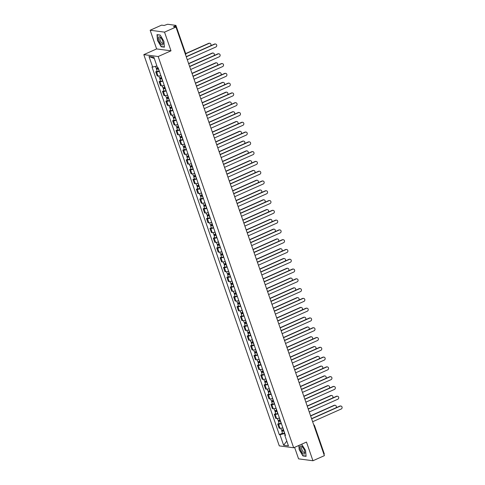 <?xml version="1.0" encoding="UTF-8"?>
<svg xmlns="http://www.w3.org/2000/svg" width="485" height="485" viewBox="0 0 485 485"><rect width="100%" height="100%" fill="white"/><g stroke="black" fill="none" stroke-linecap="round" stroke-linejoin="round"><path stroke-width="0.73" d="M294.595 447.352L298.578 458.852L312.946 460.75L324.386 455.657L175.964 27.039L164.524 32.131L150.156 30.234L156.625 48.924L143.809 54.635L279.281 445.873L293.655 447.764L158.177 56.527L170.999 50.822L164.524 32.131M150.156 30.234L161.596 25.141L164.136 25.481L167.646 24.25L175.91 25.39L185.749 53.805L185.361 54.168M312.946 460.75L306.478 442.059L293.655 447.764M324.204 453.942L323.944 454.372M175.576 26.99L175.206 25.911L173.424 26.705L175.964 27.039M175.206 25.911L175.91 25.39M159.413 71.38A3.122 0.649 160.9 0 1 156.6 71.932L155.721 71.816L157.152 75.957L158.031 76.072A3.122 0.649 -19.1 0 0 160.844 75.521M157.14 71.186L155.721 71.816M162.802 81.165A3.122 0.649 160.9 0 1 159.989 81.716L159.11 81.601L160.541 85.742L161.42 85.857A3.122 0.649 -19.1 0 0 164.233 85.305M160.529 80.971L159.11 81.601M166.185 90.95A3.122 0.649 160.9 0 1 163.372 91.501L162.499 91.386L163.93 95.521L164.809 95.642A3.122 0.649 -19.1 0 0 167.622 95.09M163.918 90.75L162.499 91.386M169.574 100.734A3.122 0.649 160.9 0 1 166.761 101.286L165.888 101.171L167.319 105.306L168.198 105.421A3.122 0.649 -19.1 0 0 171.011 104.869M167.307 100.534L165.888 101.171M172.963 110.513A3.122 0.649 160.9 0 1 170.15 111.065L169.271 110.95L170.708 115.09L171.587 115.206A3.122 0.649 -19.1 0 0 174.4 114.654M170.696 110.319L169.271 110.95M176.352 120.298A3.122 0.649 160.9 0 1 173.539 120.85L172.66 120.735L174.097 124.875L174.97 124.991A3.122 0.649 -19.1 0 0 177.783 124.439M174.085 120.104L172.66 120.735M179.741 130.083A3.122 0.649 160.9 0 1 176.928 130.635L176.049 130.52L177.486 134.66L178.359 134.775A3.122 0.649 -19.1 0 0 181.172 134.224M177.468 129.889L176.049 130.52M183.13 139.868A3.122 0.649 160.9 0 1 180.317 140.42L179.438 140.304L180.869 144.445L181.748 144.56A3.122 0.649 -19.1 0 0 184.561 144.009M180.856 139.674L179.438 140.304M186.519 149.653A3.122 0.649 160.9 0 1 183.7 150.204L182.827 150.089L184.258 154.23L185.137 154.345A3.122 0.649 -19.1 0 0 187.95 153.793M184.245 149.459L182.827 150.089M189.902 159.438A3.122 0.649 160.9 0 1 187.089 159.989L186.216 159.874L187.646 164.009L188.526 164.13A3.122 0.649 -19.1 0 0 191.339 163.578M187.634 159.238L186.216 159.874M193.291 169.223A3.122 0.649 160.9 0 1 190.478 169.774L189.605 169.659L191.035 173.794L191.914 173.909A3.122 0.649 -19.1 0 0 194.727 173.357M191.023 169.023L189.605 169.659M196.68 179.007A3.122 0.649 160.9 0 1 193.867 179.559L192.988 179.438L194.424 183.579L195.297 183.694A3.122 0.649 -19.1 0 0 198.116 183.142M194.412 178.807L192.988 179.438M200.069 188.786A3.122 0.649 160.9 0 1 197.256 189.338L196.376 189.223L197.813 193.363L198.686 193.479A3.122 0.649 -19.1 0 0 201.499 192.927M197.795 188.592L196.376 189.223M203.458 198.571A3.122 0.649 160.9 0 1 200.644 199.123L199.765 199.008L201.202 203.148L202.075 203.263A3.122 0.649 -19.1 0 0 204.888 202.712M201.184 198.377L199.765 199.008M206.846 208.356A3.122 0.649 160.9 0 1 204.033 208.908L203.154 208.792L204.585 212.933L205.464 213.048A3.122 0.649 -19.1 0 0 208.277 212.497M204.573 208.162L203.154 208.792M210.229 218.141A3.122 0.649 160.9 0 1 207.416 218.693L206.543 218.577L207.974 222.718L208.853 222.833A3.122 0.649 -19.1 0 0 211.666 222.282M207.962 217.947L206.543 218.577M213.618 227.926A3.122 0.649 160.9 0 1 210.805 228.477L209.932 228.362L211.363 232.503L212.242 232.618A3.122 0.649 -19.1 0 0 215.055 232.066M211.351 227.732L209.932 228.362M217.007 237.711A3.122 0.649 160.9 0 1 214.194 238.262L213.321 238.147L214.752 242.282L215.631 242.403A3.122 0.649 -19.1 0 0 218.444 241.851M214.74 237.511L213.321 238.147M220.396 247.495A3.122 0.649 160.9 0 1 217.583 248.047L216.704 247.926L218.141 252.067L219.014 252.182A3.122 0.649 -19.1 0 0 221.827 251.63M218.129 247.295L216.704 247.926M223.785 257.274A3.122 0.649 160.9 0 1 220.972 257.826L220.093 257.711L221.53 261.851L222.403 261.967A3.122 0.649 -19.1 0 0 225.216 261.415M221.512 257.08L220.093 257.711M227.174 267.059A3.122 0.649 160.9 0 1 224.361 267.611L223.482 267.496L224.919 271.636L225.792 271.752A3.122 0.649 -19.1 0 0 228.605 271.2M224.901 266.865L223.482 267.496M230.563 276.844A3.122 0.649 160.9 0 1 227.75 277.396L226.871 277.281L228.302 281.421L229.181 281.536A3.122 0.649 -19.1 0 0 231.994 280.985M228.289 276.65L226.871 277.281M233.946 286.629A3.122 0.649 160.9 0 1 231.133 287.181L230.26 287.065L231.691 291.206L232.57 291.321A3.122 0.649 -19.1 0 0 235.383 290.77M231.678 286.435L230.26 287.065M237.335 296.414A3.122 0.649 160.9 0 1 234.522 296.965L233.649 296.85L235.079 300.991L235.959 301.106A3.122 0.649 -19.1 0 0 238.772 300.554M235.067 296.22L233.649 296.85M240.724 306.199A3.122 0.649 160.9 0 1 237.911 306.75L237.032 306.635L238.468 310.77L239.347 310.891A3.122 0.649 -19.1 0 0 242.16 310.339M238.456 305.999L237.032 306.635M244.113 315.984A3.122 0.649 160.9 0 1 241.3 316.535L240.421 316.42L241.857 320.555L242.73 320.67A3.122 0.649 -19.1 0 0 245.543 320.118M241.845 315.783L240.421 316.42M247.502 325.768A3.122 0.649 160.9 0 1 244.689 326.32L243.809 326.199L245.246 330.34L246.119 330.455A3.122 0.649 -19.1 0 0 248.932 329.903M245.228 325.568L243.809 326.199M250.89 335.547A3.122 0.649 160.9 0 1 248.077 336.099L247.198 335.984L248.629 340.124L249.508 340.24A3.122 0.649 -19.1 0 0 252.321 339.688M248.617 335.353L247.198 335.984M254.279 345.332A3.122 0.649 160.9 0 1 251.466 345.884L250.587 345.769L252.018 349.909L252.897 350.024A3.122 0.649 -19.1 0 0 255.71 349.473M252.006 345.138L250.587 345.769M257.662 355.117A3.122 0.649 160.9 0 1 254.849 355.669L253.976 355.553L255.407 359.694L256.286 359.809A3.122 0.649 -19.1 0 0 259.099 359.258M255.395 354.923L253.976 355.553M261.051 364.902A3.122 0.649 160.9 0 1 258.238 365.454L257.365 365.338L258.796 369.479L259.675 369.594A3.122 0.649 -19.1 0 0 262.488 369.043M258.784 364.708L257.365 365.338M264.44 374.687A3.122 0.649 160.9 0 1 261.627 375.238L260.748 375.123L262.185 379.264L263.058 379.379A3.122 0.649 -19.1 0 0 265.877 378.827M262.173 374.493L260.748 375.123M267.829 384.472A3.122 0.649 160.9 0 1 265.016 385.023L264.137 384.908L265.574 389.043L266.447 389.164A3.122 0.649 -19.1 0 0 269.26 388.612M265.556 384.272L264.137 384.908M271.218 394.257A3.122 0.649 160.9 0 1 268.405 394.808L267.526 394.687L268.963 398.828L269.836 398.943A3.122 0.649 -19.1 0 0 272.649 398.391M268.945 394.056L267.526 394.687M274.607 404.035A3.122 0.649 160.9 0 1 271.794 404.587L270.915 404.472L272.346 408.612L273.225 408.728A3.122 0.649 -19.1 0 0 276.038 408.176M272.334 403.841L270.915 404.472M277.996 413.82A3.122 0.649 160.9 0 1 275.177 414.372L274.304 414.257L275.735 418.397L276.614 418.513A3.122 0.649 -19.1 0 0 279.427 417.961M275.722 413.626L274.304 414.257M281.379 423.605A3.122 0.649 160.9 0 1 278.566 424.157L277.693 424.042L279.124 428.182L280.003 428.297A3.122 0.649 -19.1 0 0 282.816 427.746M279.111 423.411L277.693 424.042M156.898 65.984L152.66 67.051L149.01 56.515L153.842 57.151L157.492 67.688L158.165 67.779L285.477 435.433L284.804 435.348L288.448 445.885L283.622 445.248L279.972 434.712L284.543 433.554L285.071 435.075M152.66 67.051L151.987 66.966L279.299 434.621L279.972 434.712M143.809 54.635L158.177 56.527M156.625 48.924L170.999 50.822M164.403 47.172L163.912 41.328L160.214 35.066L157.007 34.641L157.504 40.485L161.202 46.748L164.403 47.172M298.839 445.46L299.19 449.656L302.889 455.924L306.096 456.343L305.598 450.504L301.652 444.205M282.5 433.196L279.299 434.621M285.277 434.857L284.804 435.348M149.01 56.515L154.315 58.527M286.793 441.089L283.622 445.248M161.626 46.56L161.202 46.748M303.319 455.73L302.889 455.924M186.222 56.654L214.467 44.08A1.558 1.413 -82.5 0 1 215.17 43.977L215.54 44.026A1.558 1.413 97.5 0 0 214.837 44.129L186.282 56.836M187.283 59.722L215.837 47.015A1.558 1.413 97.5 0 0 215.54 44.026M158.007 67.761L157.977 67.767A1.697 0.352 160.9 0 1 156.061 68.064L155.467 66.342M158.45 68.603L157.261 68.84L157.686 68.531L157.486 67.936M210.69 45.76A1.558 1.413 97.5 0 0 209.09 43.371L185.737 53.762M158.51 68.773L158.346 68.834A1.697 0.352 160.9 0 1 156.431 69.131A1.697 0.352 160.9 0 1 157.316 68.482L157.158 68.027M159.292 71.034L159.129 71.095A1.697 0.352 160.9 0 1 157.213 71.386L156.431 69.131M185.67 53.58L208.714 43.323A1.558 1.413 -82.5 0 1 209.417 43.213L209.793 43.268M157.789 68.828L157.316 68.482M189.611 66.433L217.85 53.865A1.558 1.413 -82.5 0 1 218.553 53.756L218.929 53.811A1.558 1.413 97.5 0 0 218.226 53.914L189.671 66.621M190.672 69.507L219.226 56.8A1.558 1.413 97.5 0 0 218.929 53.811M192.994 76.218L221.239 63.65A1.558 1.413 -82.5 0 1 221.942 63.541L222.318 63.59A1.558 1.413 97.5 0 0 221.615 63.699L193.06 76.406M194.061 79.291L222.615 66.584A1.558 1.413 97.5 0 0 222.318 63.59M158.662 37.2A4.407 1.649 -114 0 0 159.911 42.68A4.407 1.649 -114 0 0 162.978 44.511A4.407 1.649 -114 0 0 163.154 43.274A4.407 1.649 -114 0 0 160.59 37.503A4.407 1.649 -114 0 0 158.662 37.2M161.002 37.969A3.019 1.128 -114 0 0 160.274 37.794A3.019 1.128 -114 0 0 160.026 38.048A3.019 1.128 -114 0 0 160.662 41.413A3.019 1.128 -114 0 0 162.73 43.31A3.019 1.128 -114 0 0 162.978 43.056A3.019 1.128 -114 0 0 163.087 42.65M164.385 46.918L161.299 46.511L157.716 40.443L157.237 34.787L160.286 35.187M300.354 446.376A4.407 1.649 -114 0 0 301.597 451.856A4.407 1.649 -114 0 0 304.665 453.681A4.407 1.649 -114 0 0 304.847 452.444A4.407 1.649 -114 0 0 302.276 446.679A4.407 1.649 -114 0 0 300.354 446.376M302.695 447.14A3.019 1.128 -114 0 0 301.961 446.97A3.019 1.128 -114 0 0 301.712 447.225A3.019 1.128 -114 0 0 302.355 450.589A3.019 1.128 -114 0 0 304.416 452.487A3.019 1.128 -114 0 0 304.665 452.226A3.019 1.128 -114 0 0 304.78 451.826M306.071 456.094L302.992 455.688L299.409 449.619L299.045 445.369M301.458 444.296L301.973 444.363M161.529 77.491L161.366 77.551A1.697 0.352 160.9 0 1 159.45 77.849L158.819 76.036M161.838 78.388L160.65 78.625L161.075 78.315L160.868 77.721M214.073 55.545A1.558 1.413 97.5 0 0 212.478 53.156L188.677 63.747M161.899 78.558L161.735 78.618A1.697 0.352 160.9 0 1 159.82 78.916A1.697 0.352 160.9 0 1 160.705 78.267L160.547 77.812M162.681 80.819L162.517 80.88A1.697 0.352 160.9 0 1 160.602 81.171L159.82 78.916M188.61 63.559L212.103 53.107A1.558 1.413 -82.5 0 1 212.806 52.998L213.182 53.047M161.178 78.606L160.705 78.267M164.918 87.276L164.754 87.336A1.697 0.352 160.9 0 1 162.839 87.633L162.208 85.821M165.227 88.167L164.039 88.409L164.463 88.1L164.257 87.506M217.462 65.329A1.558 1.413 97.5 0 0 215.867 62.941L192.066 73.532M165.288 88.343L165.124 88.403A1.697 0.352 160.9 0 1 163.209 88.7A1.697 0.352 160.9 0 1 164.094 88.052L163.936 87.597M166.07 90.604L165.906 90.665A1.697 0.352 160.9 0 1 163.991 90.956L163.209 88.7M191.999 73.344L215.492 62.886A1.558 1.413 -82.5 0 1 216.195 62.783L216.571 62.832M164.567 88.391L164.094 88.052M196.383 86.003L224.628 73.429A1.558 1.413 -82.5 0 1 225.331 73.326L225.707 73.374A1.558 1.413 97.5 0 0 225.004 73.484L196.449 86.191M197.45 89.076L226.004 76.363A1.558 1.413 97.5 0 0 225.707 73.374M199.771 95.787L228.017 83.214A1.558 1.413 -82.5 0 1 228.72 83.111L229.096 83.159A1.558 1.413 97.5 0 0 228.393 83.262L199.838 95.975M200.838 98.861L229.387 86.148A1.558 1.413 97.5 0 0 229.096 83.159M203.16 105.572L231.406 92.999A1.558 1.413 -82.5 0 1 232.109 92.896L232.479 92.944A1.558 1.413 97.5 0 0 231.775 93.047L203.227 105.76M204.221 108.646L232.776 95.933A1.558 1.413 97.5 0 0 232.479 92.944M168.307 97.061L168.143 97.121A1.697 0.352 160.9 0 1 166.228 97.418L165.597 95.606M168.616 97.952L167.428 98.194L167.852 97.885L167.646 97.291M220.851 75.114A1.558 1.413 97.5 0 0 219.25 72.72L195.455 83.317M168.671 98.128L168.513 98.188A1.697 0.352 160.9 0 1 166.597 98.485A1.697 0.352 160.9 0 1 167.477 97.831L167.325 97.382M169.453 100.383L169.295 100.444A1.697 0.352 160.9 0 1 167.38 100.741L166.597 98.485M195.388 83.129L218.88 72.671A1.558 1.413 -82.5 0 1 219.584 72.568L219.96 72.617M167.956 98.176L167.477 97.831M171.69 106.846L171.532 106.906A1.697 0.352 160.9 0 1 169.611 107.203L168.986 105.39M171.999 107.737L170.817 107.979L171.241 107.664L171.035 107.076M224.24 84.899A1.558 1.413 97.5 0 0 222.639 82.505L198.844 93.102M172.06 107.912L171.902 107.973A1.697 0.352 160.9 0 1 169.98 108.27A1.697 0.352 160.9 0 1 170.865 107.615L170.708 107.167M172.842 110.168L172.684 110.228A1.697 0.352 160.9 0 1 170.762 110.525L169.98 108.27M198.777 92.914L222.269 82.456A1.558 1.413 -82.5 0 1 222.973 82.353L223.342 82.401M171.344 107.961L170.865 107.615M175.079 116.63L174.921 116.691A1.697 0.352 160.9 0 1 172.999 116.988L172.375 115.175M175.388 117.522L174.206 117.764L174.63 117.449L174.424 116.861M227.629 94.678A1.558 1.413 97.5 0 0 226.028 92.289L202.227 102.887M175.449 117.697L175.291 117.758A1.697 0.352 160.9 0 1 173.369 118.049A1.697 0.352 160.9 0 1 174.254 117.4L174.097 116.952M176.231 119.953L176.073 120.013A1.697 0.352 160.9 0 1 174.151 120.31L173.369 118.049M202.166 102.699L225.658 92.241A1.558 1.413 -82.5 0 1 226.362 92.138L226.731 92.186M174.733 117.746L174.254 117.4M206.549 115.357L234.795 102.784A1.558 1.413 -82.5 0 1 235.498 102.681L235.868 102.729A1.558 1.413 97.5 0 0 235.164 102.832L206.616 115.545M207.61 118.431L236.165 105.718A1.558 1.413 97.5 0 0 235.868 102.729M178.468 126.415L178.31 126.476A1.697 0.352 160.9 0 1 176.388 126.767L175.764 124.954M178.777 127.306L177.595 127.549L178.019 127.234L177.813 126.64M231.018 104.463A1.558 1.413 97.5 0 0 229.417 102.074L205.616 112.665M178.838 127.482L178.674 127.543A1.697 0.352 160.9 0 1 176.758 127.834A1.697 0.352 160.9 0 1 177.643 127.185L177.486 126.73M179.62 129.737L179.456 129.798A1.697 0.352 160.9 0 1 177.54 130.095L176.758 127.834M205.555 112.484L229.041 102.026A1.558 1.413 -82.5 0 1 229.744 101.923L230.12 101.971M178.116 127.531L177.643 127.185M209.938 125.142L238.177 112.569A1.558 1.413 -82.5 0 1 238.887 112.465L239.257 112.514A1.558 1.413 97.5 0 0 238.553 112.617L209.999 125.324M210.999 128.21L239.554 115.503A1.558 1.413 97.5 0 0 239.257 112.514M181.857 136.2L181.693 136.261A1.697 0.352 160.9 0 1 179.777 136.552L179.153 134.739M182.166 137.091L180.978 137.334L181.402 137.019L181.202 136.424M234.4 114.248A1.558 1.413 97.5 0 0 232.806 111.859L209.005 122.45M182.227 137.261L182.063 137.322A1.697 0.352 160.9 0 1 180.147 137.619A1.697 0.352 160.9 0 1 181.032 136.97L180.875 136.515M183.009 139.522L182.845 139.583A1.697 0.352 160.9 0 1 180.929 139.88L180.147 137.619M208.938 122.268L232.43 111.811A1.558 1.413 -82.5 0 1 233.133 111.702L233.509 111.756M181.505 137.316L181.032 136.97M213.327 134.927L241.566 122.353A1.558 1.413 -82.5 0 1 242.27 122.244L242.645 122.299A1.558 1.413 97.5 0 0 241.942 122.402L213.388 135.109M214.388 137.995L242.943 125.288A1.558 1.413 97.5 0 0 242.645 122.299M185.246 145.979L185.082 146.04A1.697 0.352 160.9 0 1 183.166 146.337L182.536 144.524M185.555 146.876L184.367 147.113L184.791 146.803L184.585 146.209M237.789 124.033A1.558 1.413 97.5 0 0 236.195 121.644L212.394 132.235M185.616 147.046L185.452 147.107A1.697 0.352 160.9 0 1 183.536 147.404A1.697 0.352 160.9 0 1 184.421 146.755L184.264 146.3M186.398 149.307L186.234 149.368A1.697 0.352 160.9 0 1 184.318 149.659L183.536 147.404M212.327 132.047L235.819 121.596A1.558 1.413 -82.5 0 1 236.522 121.486L236.898 121.535M184.894 147.1L184.421 146.755M216.71 144.706L244.955 132.138A1.558 1.413 -82.5 0 1 245.659 132.029L246.034 132.078A1.558 1.413 97.5 0 0 245.331 132.187L216.777 144.894M217.777 147.779L246.331 135.072A1.558 1.413 97.5 0 0 246.034 132.078M188.635 155.764L188.471 155.824A1.697 0.352 160.9 0 1 186.555 156.121L185.925 154.309M188.944 156.655L187.756 156.898L188.18 156.588L187.974 155.994M241.178 133.818A1.558 1.413 97.5 0 0 239.584 131.429L215.783 142.02M189.004 156.831L188.841 156.891A1.697 0.352 160.9 0 1 186.925 157.188A1.697 0.352 160.9 0 1 187.804 156.54L187.653 156.085M189.787 159.092L189.623 159.153A1.697 0.352 160.9 0 1 187.707 159.444L186.925 157.188M215.716 141.832L239.208 131.374A1.558 1.413 -82.5 0 1 239.911 131.271L240.287 131.32M188.283 156.879L187.804 156.54M220.099 154.491L248.344 141.917A1.558 1.413 -82.5 0 1 249.047 141.814L249.423 141.862A1.558 1.413 97.5 0 0 248.72 141.972L220.166 154.679M221.166 157.564L249.714 144.851A1.558 1.413 97.5 0 0 249.423 141.862M192.024 165.549L191.86 165.609A1.697 0.352 160.9 0 1 189.944 165.906L189.314 164.094M192.327 166.44L191.145 166.682L191.569 166.373L191.363 165.779M244.567 143.602A1.558 1.413 97.5 0 0 242.967 141.208L219.171 151.805M192.387 166.616L192.23 166.676A1.697 0.352 160.9 0 1 190.314 166.973A1.697 0.352 160.9 0 1 191.193 166.325L191.035 165.87M193.169 168.871L193.012 168.932A1.697 0.352 160.9 0 1 191.09 169.229L190.314 166.973M219.105 151.617L242.597 141.159A1.558 1.413 -82.5 0 1 243.3 141.056L243.67 141.105M191.672 166.664L191.193 166.325M223.488 164.276L251.733 151.702A1.558 1.413 -82.5 0 1 252.436 151.599L252.812 151.647A1.558 1.413 97.5 0 0 252.109 151.75L223.555 164.463M224.555 167.349L253.103 154.636A1.558 1.413 97.5 0 0 252.812 151.647M195.406 175.334L195.249 175.394A1.697 0.352 160.9 0 1 193.327 175.691L192.703 173.879M195.716 176.225L194.533 176.467L194.958 176.158L194.752 175.564M247.956 153.387A1.558 1.413 97.5 0 0 246.356 150.993L222.56 161.59M195.776 176.401L195.619 176.461A1.697 0.352 160.9 0 1 193.697 176.758A1.697 0.352 160.9 0 1 194.582 176.103L194.424 175.655M196.558 178.656L196.401 178.716A1.697 0.352 160.9 0 1 194.479 179.013L193.697 176.758M222.494 161.402L245.986 150.944A1.558 1.413 -82.5 0 1 246.689 150.841L247.059 150.89M195.061 176.449L194.582 176.103M226.877 174.06L255.122 161.487A1.558 1.413 -82.5 0 1 255.825 161.384L256.195 161.432A1.558 1.413 97.5 0 0 255.492 161.535L226.944 174.248M227.938 177.134L256.492 164.421A1.558 1.413 97.5 0 0 256.195 161.432M198.795 185.118L198.638 185.179A1.697 0.352 160.9 0 1 196.716 185.476L196.092 183.663M199.105 186.01L197.922 186.252L198.347 185.937L198.141 185.349M251.345 163.172A1.558 1.413 97.5 0 0 249.745 160.777L225.943 171.375M199.165 186.185L199.008 186.246A1.697 0.352 160.9 0 1 197.086 186.537A1.697 0.352 160.9 0 1 197.971 185.888L197.813 185.44M199.947 188.441L199.79 188.501A1.697 0.352 160.9 0 1 197.868 188.798L197.086 186.537M225.883 171.187L249.369 160.729A1.558 1.413 -82.5 0 1 250.078 160.626L250.448 160.674M198.45 186.234L197.971 185.888M230.266 183.845L258.511 171.272A1.558 1.413 -82.5 0 1 259.214 171.169L259.584 171.217A1.558 1.413 97.5 0 0 258.881 171.32L230.326 184.033M231.327 186.919L259.881 174.206A1.558 1.413 97.5 0 0 259.584 171.217M202.184 194.903L202.027 194.964A1.697 0.352 160.9 0 1 200.105 195.255L199.481 193.448M202.494 195.794L201.311 196.037L201.736 195.722L201.53 195.134M254.734 172.951A1.558 1.413 97.5 0 0 253.134 170.562L229.332 181.16M202.554 195.97L202.39 196.031A1.697 0.352 160.9 0 1 200.475 196.322A1.697 0.352 160.9 0 1 201.36 195.673L201.202 195.219M203.336 198.226L203.173 198.286A1.697 0.352 160.9 0 1 201.257 198.583L200.475 196.322M229.272 180.972L252.758 170.514A1.558 1.413 -82.5 0 1 253.461 170.411L253.837 170.459M201.833 196.019L201.36 195.673M233.655 193.63L261.894 181.057A1.558 1.413 -82.5 0 1 262.603 180.953L262.973 181.002A1.558 1.413 97.5 0 0 262.27 181.105L233.715 193.818M234.716 196.698L263.27 183.991A1.558 1.413 97.5 0 0 262.973 181.002M205.573 204.688L205.41 204.749A1.697 0.352 160.9 0 1 203.494 205.04L202.869 203.227M205.882 205.579L204.694 205.822L205.119 205.507L204.919 204.912M258.117 182.736A1.558 1.413 97.5 0 0 256.523 180.347L232.721 190.938M205.943 205.749L205.779 205.81A1.697 0.352 160.9 0 1 203.864 206.107A1.697 0.352 160.9 0 1 204.749 205.458L204.591 205.003M206.725 208.01L206.561 208.071A1.697 0.352 160.9 0 1 204.646 208.368L203.864 206.107M232.654 190.757L256.147 180.299A1.558 1.413 -82.5 0 1 256.85 180.196L257.226 180.244M205.222 205.804L204.749 205.458M237.038 203.415L265.283 190.841A1.558 1.413 -82.5 0 1 265.986 190.738L266.362 190.787A1.558 1.413 97.5 0 0 265.659 190.89L237.104 203.597M238.105 206.483L266.659 193.776A1.558 1.413 97.5 0 0 266.362 190.787M208.962 214.467L208.799 214.528A1.697 0.352 160.9 0 1 206.883 214.825L206.252 213.012M209.271 215.364L208.083 215.601L208.508 215.291L208.301 214.697M261.506 192.521A1.558 1.413 97.5 0 0 259.911 190.132L236.11 200.723M209.332 215.534L209.168 215.595A1.697 0.352 160.9 0 1 207.253 215.892A1.697 0.352 160.9 0 1 208.138 215.243L207.98 214.788M210.114 217.795L209.95 217.856A1.697 0.352 160.9 0 1 208.035 218.147L207.253 215.892M236.043 200.535L259.536 190.084A1.558 1.413 -82.5 0 1 260.239 189.975L260.615 190.029M208.611 215.589L208.138 215.243M240.427 213.194L268.672 200.626A1.558 1.413 -82.5 0 1 269.375 200.517L269.751 200.572A1.558 1.413 97.5 0 0 269.048 200.675L240.493 213.382M241.494 216.268L270.048 203.561A1.558 1.413 97.5 0 0 269.751 200.572M212.351 224.252L212.187 224.312A1.697 0.352 160.9 0 1 210.272 224.61L209.641 222.797M212.66 225.149L211.472 225.386L211.896 225.076L211.69 224.482M264.895 202.306A1.558 1.413 97.5 0 0 263.3 199.917L239.499 210.508M212.721 225.319L212.557 225.379A1.697 0.352 160.9 0 1 210.642 225.677A1.697 0.352 160.9 0 1 211.521 225.028L211.369 224.573M213.503 227.58L213.339 227.641A1.697 0.352 160.9 0 1 211.424 227.932L210.642 225.677M239.432 210.32L262.925 199.868A1.558 1.413 -82.5 0 1 263.628 199.759L264.004 199.808M212 225.367L211.521 225.028M243.816 222.979L272.061 210.411A1.558 1.413 -82.5 0 1 272.764 210.302L273.14 210.351A1.558 1.413 97.5 0 0 272.437 210.46L243.882 223.167M244.883 226.052L273.431 213.345A1.558 1.413 97.5 0 0 273.14 210.351M215.734 234.037L215.576 234.097A1.697 0.352 160.9 0 1 213.661 234.394L213.03 232.582M216.043 234.928L214.861 235.17L215.285 234.861L215.079 234.267M268.284 212.09A1.558 1.413 97.5 0 0 266.683 209.702L242.888 220.293M216.104 235.104L215.946 235.164A1.697 0.352 160.9 0 1 214.024 235.461A1.697 0.352 160.9 0 1 214.91 234.813L214.752 234.358M216.886 237.365L216.728 237.426A1.697 0.352 160.9 0 1 214.806 237.717L214.024 235.461M242.821 220.105L266.313 209.647A1.558 1.413 -82.5 0 1 267.017 209.544L267.387 209.593M215.388 235.152L214.91 234.813M247.204 232.764L275.45 220.19A1.558 1.413 -82.5 0 1 276.153 220.087L276.529 220.135A1.558 1.413 97.5 0 0 275.819 220.245L247.271 232.952M248.271 235.837L276.82 223.124A1.558 1.413 97.5 0 0 276.529 220.135M219.123 243.822L218.965 243.882A1.697 0.352 160.9 0 1 217.044 244.179L216.419 242.367M219.432 244.713L218.25 244.955L218.674 244.646L218.468 244.052M271.673 221.875A1.558 1.413 97.5 0 0 270.072 219.481L246.277 230.078M219.493 244.889L219.335 244.949A1.697 0.352 160.9 0 1 217.413 245.246A1.697 0.352 160.9 0 1 218.298 244.592L218.141 244.143M220.275 247.144L220.117 247.204A1.697 0.352 160.9 0 1 218.195 247.502L217.413 245.246M246.21 229.89L269.702 219.432A1.558 1.413 -82.5 0 1 270.406 219.329L270.775 219.378M218.777 244.937L218.298 244.592M250.593 242.548L278.839 229.975A1.558 1.413 -82.5 0 1 279.542 229.872L279.912 229.92A1.558 1.413 97.5 0 0 279.208 230.023L250.66 242.736M251.654 245.622L280.209 232.909A1.558 1.413 97.5 0 0 279.912 229.92M222.512 253.606L222.354 253.667A1.697 0.352 160.9 0 1 220.433 253.964L219.808 252.151M222.821 254.498L221.639 254.74L222.063 254.425L221.857 253.837M275.062 231.66A1.558 1.413 97.5 0 0 273.461 229.266L249.66 239.863M222.882 254.673L222.724 254.734A1.697 0.352 160.9 0 1 220.802 255.031A1.697 0.352 160.9 0 1 221.687 254.376L221.53 253.928M223.664 256.929L223.5 256.989A1.697 0.352 160.9 0 1 221.584 257.286L220.802 255.031M249.599 239.675L273.085 229.217A1.558 1.413 -82.5 0 1 273.789 229.114L274.164 229.162M222.16 254.722L221.687 254.376M253.982 252.333L282.228 239.76A1.558 1.413 -82.5 0 1 282.931 239.657L283.301 239.705A1.558 1.413 97.5 0 0 282.597 239.808L254.043 252.521M255.043 255.407L283.598 242.694A1.558 1.413 97.5 0 0 283.301 239.705M225.901 263.391L225.737 263.452A1.697 0.352 160.9 0 1 223.821 263.749L223.197 261.936M226.21 264.283L225.022 264.525L225.446 264.21L225.246 263.622M278.451 241.439A1.558 1.413 97.5 0 0 276.85 239.05L253.049 249.648M226.271 264.458L226.107 264.519A1.697 0.352 160.9 0 1 224.191 264.81A1.697 0.352 160.9 0 1 225.076 264.161L224.919 263.713M227.053 266.714L226.889 266.774A1.697 0.352 160.9 0 1 224.973 267.071L224.191 264.81M252.988 249.46L276.474 239.002A1.558 1.413 -82.5 0 1 277.177 238.899L277.553 238.947M225.549 264.507L225.076 264.161M257.371 262.118L285.61 249.545A1.558 1.413 -82.5 0 1 286.314 249.442L286.69 249.49A1.558 1.413 97.5 0 0 285.986 249.593L257.432 262.306M258.432 265.192L286.987 252.479A1.558 1.413 97.5 0 0 286.69 249.49M229.29 273.176L229.126 273.237A1.697 0.352 160.9 0 1 227.21 273.528L226.58 271.715M229.599 274.067L228.411 274.31L228.835 273.995L228.635 273.401M281.833 251.224A1.558 1.413 97.5 0 0 280.239 248.835L256.438 259.426M229.66 274.243L229.496 274.304A1.697 0.352 160.9 0 1 227.58 274.595A1.697 0.352 160.9 0 1 228.465 273.946L228.308 273.491M230.442 276.498L230.278 276.559A1.697 0.352 160.9 0 1 228.362 276.856L227.58 274.595M256.371 259.245L279.863 248.787A1.558 1.413 -82.5 0 1 280.566 248.684L280.942 248.732M228.938 274.292L228.465 273.946M260.754 271.903L288.999 259.329A1.558 1.413 -82.5 0 1 289.703 259.226L290.078 259.275A1.558 1.413 97.5 0 0 289.375 259.378L260.821 272.085M261.821 274.971L290.376 262.264A1.558 1.413 97.5 0 0 290.078 259.275M232.679 282.961L232.515 283.022A1.697 0.352 160.9 0 1 230.599 283.313L229.969 281.5M232.988 283.852L231.8 284.095L232.224 283.78L232.018 283.185M285.222 261.009A1.558 1.413 97.5 0 0 283.628 258.62L259.827 269.211M233.049 284.022L232.885 284.083A1.697 0.352 160.9 0 1 230.969 284.38A1.697 0.352 160.9 0 1 231.854 283.731L231.697 283.276M233.831 286.283L233.667 286.344A1.697 0.352 160.9 0 1 231.751 286.641L230.969 284.38M259.76 269.029L283.252 258.572A1.558 1.413 -82.5 0 1 283.955 258.463L284.331 258.517M232.327 284.077L231.854 283.731M264.143 281.688L292.388 269.114A1.558 1.413 -82.5 0 1 293.092 269.005L293.467 269.06A1.558 1.413 97.5 0 0 292.764 269.163L264.21 281.87M265.21 284.756L293.764 272.049A1.558 1.413 97.5 0 0 293.467 269.06M236.068 292.74L235.904 292.801A1.697 0.352 160.9 0 1 233.988 293.098L233.358 291.285M236.377 293.637L235.189 293.874L235.613 293.564L235.407 292.97M288.611 270.794A1.558 1.413 97.5 0 0 287.011 268.405L263.216 278.996M236.437 293.807L236.274 293.868A1.697 0.352 160.9 0 1 234.358 294.165A1.697 0.352 160.9 0 1 235.237 293.516L235.086 293.061M237.213 296.068L237.056 296.129A1.697 0.352 160.9 0 1 235.14 296.42L234.358 294.165M263.149 278.808L286.641 268.357A1.558 1.413 -82.5 0 1 287.344 268.247L287.72 268.296M235.716 293.861L235.237 293.516M267.532 291.467L295.777 278.899A1.558 1.413 -82.5 0 1 296.481 278.79L296.856 278.839A1.558 1.413 97.5 0 0 296.153 278.948L267.599 291.655M268.599 294.54L297.147 281.833A1.558 1.413 97.5 0 0 296.856 278.839M239.451 302.525L239.293 302.585A1.697 0.352 160.9 0 1 237.377 302.882L236.747 301.07M239.76 303.416L238.578 303.658L239.002 303.349L238.796 302.755M292 280.579A1.558 1.413 97.5 0 0 290.4 278.19L266.604 288.781M239.82 303.592L239.663 303.652A1.697 0.352 160.9 0 1 237.741 303.95A1.697 0.352 160.9 0 1 238.626 303.301L238.468 302.846M240.602 305.853L240.445 305.914A1.697 0.352 160.9 0 1 238.523 306.205L237.741 303.95M266.538 288.593L290.03 278.135A1.558 1.413 -82.5 0 1 290.733 278.032L291.103 278.081M239.105 303.64L238.626 303.301M270.921 301.252L299.166 288.678A1.558 1.413 -82.5 0 1 299.869 288.575L300.245 288.623A1.558 1.413 97.5 0 0 299.536 288.733L270.988 301.44M271.982 304.325L300.536 291.612A1.558 1.413 97.5 0 0 300.245 288.623M242.839 312.31L242.682 312.37A1.697 0.352 160.9 0 1 240.76 312.667L240.136 310.855M243.149 313.201L241.966 313.443L242.391 313.134L242.185 312.54M295.389 290.363A1.558 1.413 97.5 0 0 293.789 287.969L269.987 298.566M243.209 313.377L243.052 313.437A1.697 0.352 160.9 0 1 241.13 313.734A1.697 0.352 160.9 0 1 242.015 313.086L241.857 312.631M243.991 315.632L243.834 315.693A1.697 0.352 160.9 0 1 241.912 315.99L241.13 313.734M269.927 298.378L293.419 287.92A1.558 1.413 -82.5 0 1 294.122 287.817L294.492 287.866M242.494 313.425L242.015 313.086M274.31 311.037L302.555 298.463A1.558 1.413 -82.5 0 1 303.258 298.36L303.628 298.408A1.558 1.413 97.5 0 0 302.925 298.511L274.377 311.224M275.371 314.11L303.925 301.397A1.558 1.413 97.5 0 0 303.628 298.408M246.228 322.095L246.071 322.155A1.697 0.352 160.9 0 1 244.149 322.452L243.525 320.64M246.538 322.986L245.355 323.228L245.78 322.919L245.574 322.325M298.778 300.148A1.558 1.413 97.5 0 0 297.178 297.754L273.376 308.351M246.598 323.162L246.435 323.222A1.697 0.352 160.9 0 1 244.519 323.519A1.697 0.352 160.9 0 1 245.404 322.864L245.246 322.416M247.38 325.417L247.217 325.477A1.697 0.352 160.9 0 1 245.301 325.774L244.519 323.519M273.316 308.163L296.802 297.705A1.558 1.413 -82.5 0 1 297.505 297.602L297.881 297.651M245.877 323.21L245.404 322.864M277.699 320.821L305.944 308.248A1.558 1.413 -82.5 0 1 306.647 308.145L307.017 308.193A1.558 1.413 97.5 0 0 306.314 308.296L277.76 321.009M278.76 323.895L307.314 311.182A1.558 1.413 97.5 0 0 307.017 308.193M249.617 331.879L249.454 331.94A1.697 0.352 160.9 0 1 247.538 332.237L246.913 330.424M249.927 332.771L248.738 333.013L249.163 332.698L248.963 332.11M302.161 309.933A1.558 1.413 97.5 0 0 300.567 307.538L276.765 318.136M249.987 332.946L249.823 333.007A1.697 0.352 160.9 0 1 247.908 333.298A1.697 0.352 160.9 0 1 248.793 332.649L248.635 332.201M250.769 335.202L250.606 335.262A1.697 0.352 160.9 0 1 248.69 335.559L247.908 333.298M276.705 317.948L300.191 307.49A1.558 1.413 -82.5 0 1 300.894 307.387L301.27 307.435M249.266 332.995L248.793 332.649M281.088 330.606L309.327 318.033A1.558 1.413 -82.5 0 1 310.03 317.93L310.406 317.978A1.558 1.413 97.5 0 0 309.703 318.081L281.148 330.794M282.149 333.68L310.703 320.967A1.558 1.413 97.5 0 0 310.406 317.978M253.006 341.664L252.843 341.725A1.697 0.352 160.9 0 1 250.927 342.016L250.296 340.209M253.315 342.555L252.127 342.798L252.552 342.483L252.345 341.895M305.55 319.712A1.558 1.413 97.5 0 0 303.956 317.323L280.154 327.921M253.376 342.731L253.212 342.792A1.697 0.352 160.9 0 1 251.297 343.083A1.697 0.352 160.9 0 1 252.182 342.434L252.024 341.98M254.158 344.987L253.994 345.047A1.697 0.352 160.9 0 1 252.079 345.344L251.297 343.083M280.087 327.733L303.58 317.275A1.558 1.413 -82.5 0 1 304.283 317.172L304.659 317.22M252.655 342.78L252.182 342.434M284.471 340.391L312.716 327.818A1.558 1.413 -82.5 0 1 313.419 327.714L313.795 327.763A1.558 1.413 97.5 0 0 313.092 327.866L284.537 340.579M285.538 343.459L314.092 330.752A1.558 1.413 97.5 0 0 313.795 327.763M256.395 351.449L256.232 351.51A1.697 0.352 160.9 0 1 254.316 351.801L253.685 349.988M256.704 352.34L255.516 352.583L255.941 352.268L255.734 351.673M308.939 329.497A1.558 1.413 97.5 0 0 307.344 327.108L283.543 337.699M256.765 352.51L256.601 352.571A1.697 0.352 160.9 0 1 254.686 352.868A1.697 0.352 160.9 0 1 255.571 352.219L255.413 351.764M257.547 354.771L257.383 354.832A1.697 0.352 160.9 0 1 255.468 355.129L254.686 352.868M283.476 337.518L306.969 327.06A1.558 1.413 -82.5 0 1 307.672 326.957L308.048 327.005M256.044 352.565L255.571 352.219M287.86 350.176L316.105 337.602A1.558 1.413 -82.5 0 1 316.808 337.499L317.184 337.548A1.558 1.413 97.5 0 0 316.481 337.651L287.926 350.358M288.927 353.244L317.475 340.537A1.558 1.413 97.5 0 0 317.184 337.548M259.784 361.228L259.62 361.289A1.697 0.352 160.9 0 1 257.705 361.586L257.074 359.773M260.093 362.125L258.905 362.362L259.329 362.053L259.123 361.458M312.328 339.282A1.558 1.413 97.5 0 0 310.727 336.893L286.932 347.484M260.148 362.295L259.99 362.356A1.697 0.352 160.9 0 1 258.075 362.653A1.697 0.352 160.9 0 1 258.954 362.004L258.802 361.549M260.93 364.556L260.772 364.617A1.697 0.352 160.9 0 1 258.857 364.908L258.075 362.653M286.865 347.296L310.358 336.845A1.558 1.413 -82.5 0 1 311.061 336.736L311.431 336.79M259.433 362.35L258.954 362.004M291.249 359.955L319.494 347.387A1.558 1.413 -82.5 0 1 320.197 347.278L320.573 347.333A1.558 1.413 97.5 0 0 319.87 347.436L291.315 360.143M292.316 363.029L320.864 350.322A1.558 1.413 97.5 0 0 320.573 347.333M263.167 371.013L263.009 371.074A1.697 0.352 160.9 0 1 261.088 371.371L260.463 369.558M263.476 371.91L262.294 372.147L262.718 371.837L262.512 371.243M315.717 349.067A1.558 1.413 97.5 0 0 314.116 346.678L290.321 357.269M263.537 372.08L263.379 372.14A1.697 0.352 160.9 0 1 261.457 372.438A1.697 0.352 160.9 0 1 262.343 371.789L262.185 371.334M264.319 374.341L264.161 374.402A1.697 0.352 160.9 0 1 262.239 374.693L261.457 372.438M290.254 357.081L313.746 346.629A1.558 1.413 -82.5 0 1 314.45 346.52L314.82 346.569M262.821 372.128L262.343 371.789M294.637 369.74L322.883 357.172A1.558 1.413 -82.5 0 1 323.586 357.063L323.956 357.112A1.558 1.413 97.5 0 0 323.252 357.221L294.704 369.928M295.698 372.813L324.253 360.106A1.558 1.413 97.5 0 0 323.956 357.112M266.556 380.798L266.398 380.858A1.697 0.352 160.9 0 1 264.477 381.155L263.852 379.343M266.865 381.689L265.683 381.931L266.107 381.622L265.901 381.028M319.106 358.851A1.558 1.413 97.5 0 0 317.505 356.463L293.704 367.054M266.926 381.865L266.768 381.925A1.697 0.352 160.9 0 1 264.846 382.222A1.697 0.352 160.9 0 1 265.731 381.574L265.574 381.119M267.708 384.126L267.55 384.187A1.697 0.352 160.9 0 1 265.628 384.478L264.846 382.222M293.643 366.866L317.129 356.408A1.558 1.413 -82.5 0 1 317.839 356.305L318.208 356.354M266.21 381.913L265.731 381.574M298.026 379.525L326.272 366.951A1.558 1.413 -82.5 0 1 326.975 366.848L327.345 366.896A1.558 1.413 97.5 0 0 326.641 367.006L298.087 379.713M299.087 382.598L327.642 369.885A1.558 1.413 97.5 0 0 327.345 366.896M269.945 390.583L269.787 390.643A1.697 0.352 160.9 0 1 267.865 390.94L267.241 389.128M270.254 391.474L269.072 391.716L269.496 391.407L269.29 390.813M322.495 368.636A1.558 1.413 97.5 0 0 320.894 366.242L297.093 376.839M270.315 391.65L270.151 391.71A1.697 0.352 160.9 0 1 268.235 392.007A1.697 0.352 160.9 0 1 269.12 391.353L268.963 390.904M271.097 393.905L270.933 393.965A1.697 0.352 160.9 0 1 269.017 394.263L268.235 392.007M297.032 376.651L320.518 366.193A1.558 1.413 -82.5 0 1 321.222 366.09L321.597 366.139M269.593 391.698L269.12 391.353M301.415 389.309L329.654 376.736A1.558 1.413 -82.5 0 1 330.364 376.633L330.734 376.681A1.558 1.413 97.5 0 0 330.03 376.784L301.476 389.497M302.476 392.383L331.031 379.67A1.558 1.413 97.5 0 0 330.734 376.681M273.334 400.367L273.17 400.428A1.697 0.352 160.9 0 1 271.254 400.725L270.63 398.912M273.643 401.259L272.455 401.501L272.879 401.186L272.679 400.598M325.878 378.421A1.558 1.413 97.5 0 0 324.283 376.027L300.482 386.624M273.704 401.434L273.54 401.495A1.697 0.352 160.9 0 1 271.624 401.792A1.697 0.352 160.9 0 1 272.509 401.137L272.352 400.689M274.486 403.69L274.322 403.75A1.697 0.352 160.9 0 1 272.406 404.047L271.624 401.792M300.415 386.436L323.907 375.978A1.558 1.413 -82.5 0 1 324.611 375.875L324.986 375.923M272.982 401.483L272.509 401.137M304.804 399.094L333.043 386.521A1.558 1.413 -82.5 0 1 333.747 386.418L334.123 386.466A1.558 1.413 97.5 0 0 333.419 386.569L304.865 399.282M305.865 402.168L334.42 389.455A1.558 1.413 97.5 0 0 334.123 386.466M276.723 410.152L276.559 410.213A1.697 0.352 160.9 0 1 274.643 410.51L274.013 408.697M277.032 411.044L275.844 411.286L276.268 410.971L276.062 410.383M329.266 388.2A1.558 1.413 97.5 0 0 327.672 385.811L303.871 396.409M277.093 411.219L276.929 411.28A1.697 0.352 160.9 0 1 275.013 411.571A1.697 0.352 160.9 0 1 275.898 410.922L275.741 410.474M277.875 413.475L277.711 413.535A1.697 0.352 160.9 0 1 275.795 413.832L275.013 411.571M303.804 396.221L327.296 385.763A1.558 1.413 -82.5 0 1 327.999 385.66L328.375 385.708M276.371 411.268L275.898 410.922M308.187 408.879L336.432 396.306A1.558 1.413 -82.5 0 1 337.136 396.203L337.512 396.251A1.558 1.413 97.5 0 0 336.808 396.354L308.254 409.067M309.254 411.953L337.809 399.24A1.558 1.413 97.5 0 0 337.512 396.251M280.112 419.937L279.948 419.998A1.697 0.352 160.9 0 1 278.032 420.289L277.402 418.476M280.421 420.828L279.233 421.071L279.657 420.756L279.451 420.162M332.655 397.985A1.558 1.413 97.5 0 0 331.061 395.596L307.26 406.187M280.482 421.004L280.318 421.065A1.697 0.352 160.9 0 1 278.402 421.356A1.697 0.352 160.9 0 1 279.281 420.707L279.13 420.252M281.264 423.259L281.1 423.32A1.697 0.352 160.9 0 1 279.184 423.617L278.402 421.356M307.193 406.006L330.685 395.548A1.558 1.413 -82.5 0 1 331.388 395.445L331.764 395.493M279.76 421.053L279.281 420.707M311.576 418.664L339.821 406.09A1.558 1.413 -82.5 0 1 340.525 405.987L340.9 406.036A1.558 1.413 97.5 0 0 340.197 406.139L311.643 418.846M312.643 421.732L341.191 409.025A1.558 1.413 97.5 0 0 340.9 406.036M283.501 429.722L283.337 429.783A1.697 0.352 160.9 0 1 281.421 430.074L280.791 428.261M283.804 430.613L282.622 430.856L283.046 430.541L282.84 429.946M336.044 407.77A1.558 1.413 97.5 0 0 334.444 405.381L310.649 415.972M283.864 430.783L283.707 430.844A1.697 0.352 160.9 0 1 281.785 431.141A1.697 0.352 160.9 0 1 282.67 430.492L282.512 430.037M284.646 433.044L284.489 433.105A1.697 0.352 160.9 0 1 282.567 433.402L281.785 431.141M310.582 415.791L334.074 405.333A1.558 1.413 -82.5 0 1 334.777 405.224L335.147 405.278M283.149 430.838L282.67 430.492M276.614 418.513L275.177 414.372M273.225 408.728L271.794 404.587M269.836 398.943L268.405 394.808M266.447 389.164L265.016 385.023M263.058 379.379L261.627 375.238M259.675 369.594L258.238 365.454M256.286 359.809L254.849 355.669M252.897 350.024L251.466 345.884M249.508 340.24L248.077 336.099M246.119 330.455L244.689 326.32M242.73 320.67L241.3 316.535M239.347 310.891L237.911 306.75M235.959 301.106L234.522 296.965M232.57 291.321L231.133 287.181M229.181 281.536L227.75 277.396M225.792 271.752L224.361 267.611M222.403 261.967L220.972 257.826M219.014 252.182L217.583 248.047M215.631 242.403L214.194 238.262M212.242 232.618L210.805 228.477M208.853 222.833L207.416 218.693M205.464 213.048L204.033 208.908M202.075 203.263L200.644 199.123M198.686 193.479L197.256 189.338M195.297 183.694L193.867 179.559M191.914 173.909L190.478 169.774M188.526 164.13L187.089 159.989M185.137 154.345L183.7 150.204M181.748 144.56L180.317 140.42M178.359 134.775L176.928 130.635M174.97 124.991L173.539 120.85M171.587 115.206L170.15 111.065M168.198 105.421L166.761 101.286M164.809 95.642L163.372 91.501M161.42 85.857L159.989 81.716M158.031 76.072L156.6 71.932M280.003 428.297L278.566 424.157M314.365 425.527L314.104 425.963M185.616 53.732L185.749 53.805A1.358 1.358 0 0 1 185.628 54.944M214.837 44.129L214.467 44.08M159.129 71.095L158.346 68.834M208.714 43.323L209.09 43.371M218.226 53.914L217.85 53.865M221.615 63.699L221.239 63.65M161.366 77.551L160.68 75.575M162.517 80.88L161.735 78.618M212.103 53.107L212.478 53.156M164.754 87.336L164.069 85.36M165.906 90.665L165.124 88.403M215.492 62.886L215.867 62.941M225.004 73.484L224.628 73.429M228.393 83.262L228.017 83.214M231.775 93.047L231.406 92.999M168.143 97.121L167.458 95.145M169.295 100.444L168.513 98.188M218.88 72.671L219.25 72.72M171.532 106.906L170.847 104.924M172.684 110.228L171.902 107.973M222.269 82.456L222.639 82.505M174.921 116.691L174.236 114.709M176.073 120.013L175.291 117.758M225.658 92.241L226.028 92.289M235.164 102.832L234.795 102.784M178.31 126.476L177.619 124.493M179.456 129.798L178.674 127.543M229.041 102.026L229.417 102.074M238.553 112.617L238.177 112.569M181.693 136.261L181.008 134.278M182.845 139.583L182.063 137.322M232.43 111.811L232.806 111.859M241.942 122.402L241.566 122.353M185.082 146.04L184.397 144.063M186.234 149.368L185.452 147.107M235.819 121.596L236.195 121.644M245.331 132.187L244.955 132.138M188.471 155.824L187.786 153.848M189.623 159.153L188.841 156.891M239.208 131.374L239.584 131.429M248.72 141.972L248.344 141.917M191.86 165.609L191.175 163.633M193.012 168.932L192.23 166.676M242.597 141.159L242.967 141.208M252.109 151.75L251.733 151.702M195.249 175.394L194.564 173.418M196.401 178.716L195.619 176.461M245.986 150.944L246.356 150.993M255.492 161.535L255.122 161.487M198.638 185.179L197.953 183.197M199.79 188.501L199.008 186.246M249.369 160.729L249.745 160.777M258.881 171.32L258.511 171.272M202.027 194.964L201.336 192.981M203.173 198.286L202.39 196.031M252.758 170.514L253.134 170.562M262.27 181.105L261.894 181.057M205.41 204.749L204.725 202.766M206.561 208.071L205.779 205.81M256.147 180.299L256.523 180.347M265.659 190.89L265.283 190.841M208.799 214.528L208.113 212.551M209.95 217.856L209.168 215.595M259.536 190.084L259.911 190.132M269.048 200.675L268.672 200.626M212.187 224.312L211.502 222.336M213.339 227.641L212.557 225.379M262.925 199.868L263.3 199.917M272.437 210.46L272.061 210.411M215.576 234.097L214.891 232.121M216.728 237.426L215.946 235.164M266.313 209.647L266.683 209.702M275.819 220.245L275.45 220.19M218.965 243.882L218.28 241.906M220.117 247.204L219.335 244.949M269.702 219.432L270.072 219.481M279.208 230.023L278.839 229.975M222.354 253.667L221.669 251.685M223.5 256.989L222.724 254.734M273.085 229.217L273.461 229.266M282.597 239.808L282.228 239.76M225.737 263.452L225.052 261.47M226.889 266.774L226.107 264.519M276.474 239.002L276.85 239.05M285.986 249.593L285.61 249.545M229.126 273.237L228.441 271.254M230.278 276.559L229.496 274.304M279.863 248.787L280.239 248.835M289.375 259.378L288.999 259.329M232.515 283.022L231.83 281.039M233.667 286.344L232.885 284.083M283.252 258.572L283.628 258.62M292.764 269.163L292.388 269.114M235.904 292.801L235.219 290.824M237.056 296.129L236.274 293.868M286.641 268.357L287.011 268.405M296.153 278.948L295.777 278.899M239.293 302.585L238.608 300.609M240.445 305.914L239.663 303.652M290.03 278.135L290.4 278.19M299.536 288.733L299.166 288.678M242.682 312.37L241.997 310.394M243.834 315.693L243.052 313.437M293.419 287.92L293.789 287.969M302.925 298.511L302.555 298.463M246.071 322.155L245.386 320.179M247.217 325.477L246.435 323.222M296.802 297.705L297.178 297.754M306.314 308.296L305.944 308.248M249.454 331.94L248.769 329.958M250.606 335.262L249.823 333.007M300.191 307.49L300.567 307.538M309.703 318.081L309.327 318.033M252.843 341.725L252.158 339.742M253.994 345.047L253.212 342.792M303.58 317.275L303.956 317.323M313.092 327.866L312.716 327.818M256.232 351.51L255.546 349.527M257.383 354.832L256.601 352.571M306.969 327.06L307.344 327.108M316.481 337.651L316.105 337.602M259.62 361.289L258.935 359.312M260.772 364.617L259.99 362.356M310.358 336.845L310.727 336.893M319.87 347.436L319.494 347.387M263.009 371.074L262.324 369.097M264.161 374.402L263.379 372.14M313.746 346.629L314.116 346.678M323.252 357.221L322.883 357.172M266.398 380.858L265.713 378.882M267.55 384.187L266.768 381.925M317.129 356.408L317.505 356.463M326.641 367.006L326.272 366.951M269.787 390.643L269.096 388.667M270.933 393.965L270.151 391.71M320.518 366.193L320.894 366.242M330.03 376.784L329.654 376.736M273.17 400.428L272.485 398.446M274.322 403.75L273.54 401.495M323.907 375.978L324.283 376.027M333.419 386.569L333.043 386.521M276.559 410.213L275.874 408.231M277.711 413.535L276.929 411.28M327.296 385.763L327.672 385.811M336.808 396.354L336.432 396.306M279.948 419.998L279.263 418.015M281.1 423.32L280.318 421.065M330.685 395.548L331.061 395.596M340.197 406.139L339.821 406.09M283.337 429.783L282.652 427.8M284.489 433.105L283.707 430.844M334.074 405.333L334.444 405.381M324.332 454.008L314.498 425.6A1.358 1.358 0 0 0 313.692 424.769"/></g></svg>
